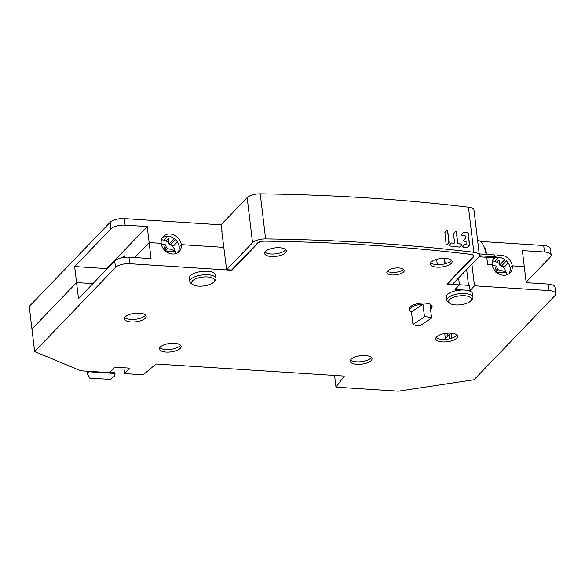 <?xml version="1.0" encoding="UTF-8"?>
<svg xmlns="http://www.w3.org/2000/svg" width="585" height="585" viewBox="0 0 585 585"><rect width="100%" height="100%" fill="white"/><g stroke="black" fill="none" stroke-linecap="round" stroke-linejoin="round"><path stroke-width="0.88" d="M221.803 231.324L226.614 269.692L252.544 242.716A10.954 4.263 -6.8 0 1 265.612 238.936A986.098 383.716 -6.8 0 1 473.835 252.289A10.954 4.263 -6.8 0 1 479.378 255.265L473.996 210.169A10.954 4.263 173.2 0 0 468.461 207.185A986.098 383.716 173.2 0 0 260.237 193.84A10.954 4.263 173.2 0 0 247.162 197.62L221.028 224.815L222.044 231.346M473.367 255.111L473.462 255.857A5.477 2.135 -6.8 0 0 470.684 254.365A980.621 381.581 -6.8 0 0 264.632 241.159A5.477 2.135 -6.8 0 0 258.095 243.046L231.931 270.27L129.724 263.711A10.954 4.263 -6.8 0 0 115.472 267.447L34.625 351.563L31.941 329.011L76.569 282.577L31.941 329.011L29.25 306.46L110.097 222.351A10.954 4.263 173.2 0 1 124.349 218.614L221.028 224.815M449.967 303.447A11.503 4.475 -6.8 0 1 449.551 299.659A11.503 4.475 -6.8 0 1 464.483 295.732A11.503 4.475 -6.8 0 1 470.676 300.975A11.503 4.475 -6.8 0 1 470.647 301.012A11.503 4.475 -6.8 0 1 460.592 304.785A11.503 4.475 -6.8 0 1 449.967 303.447L448.344 302.386A13.148 5.119 -6.8 0 1 446.867 300.383A13.148 5.119 -6.8 0 1 447.869 298.058A13.148 5.119 -6.8 0 1 462.201 293.531A13.148 5.119 -6.8 0 1 472.98 297.275L472.556 293.765A13.148 5.119 173.2 0 0 464.556 290.065L470.077 290.416L474.501 285.816L549.081 290.599A10.954 4.263 -6.8 0 1 555.75 293.685L554.975 287.169A10.954 4.263 173.2 0 0 548.306 284.083L526.207 282.672L524.292 266.636L512.241 265.861A10.954 9.119 43.9 0 0 504.972 256.223A10.954 9.119 43.9 0 0 494.296 257.627A10.954 9.119 43.9 0 0 492.153 264.574A10.954 9.119 43.9 0 0 499.422 274.211A10.954 9.119 43.9 0 0 510.098 272.807A10.954 9.119 43.9 0 0 512.241 265.861L524.292 266.636L522.383 250.599L544.481 252.018A10.954 4.263 -6.8 0 1 551.15 255.097L550.375 248.581A10.954 4.263 173.2 0 0 543.706 245.503L480.424 241.444M479.378 255.265A10.954 4.263 -6.8 0 1 478.545 257.21L452.615 284.186L447.591 283.864L473.521 256.888A5.477 2.135 173.2 0 0 473.938 255.916A5.477 2.135 173.2 0 0 471.166 254.424A980.621 381.581 173.2 0 0 264.098 241.152A5.477 2.135 173.2 0 0 257.568 243.038L231.638 270.014L226.614 269.692M484.585 248.179L485.718 248.245L484.585 248.179M498.544 257.371L494.669 261.4M551.15 255.097A10.954 4.263 -6.8 0 1 550.317 257.042L526.149 282.182M493.352 258.826A10.954 9.119 -136.1 0 1 504.892 259.579L499.627 265.056A10.954 9.119 -136.1 0 1 501.162 266.329L506.427 260.851A10.954 9.119 -136.1 0 1 510.135 268.054L512.241 265.861L510.135 268.054A10.954 9.119 -136.1 0 1 508.935 273.802M487.634 264.281L486.8 257.305L487.634 264.281L492.153 264.574L487.634 264.281M486.384 253.78L485.718 248.245L486.384 253.78M499.627 265.056L498.99 259.725L496.68 262.124M508.219 262.994L504.789 266.563L501.162 266.329M147.223 226.549L149.138 242.578L134.726 257.568L149.138 242.578L161.189 243.353A10.954 9.119 43.9 0 0 168.458 252.991A10.954 9.119 43.9 0 0 179.134 251.594A10.954 9.119 43.9 0 0 181.277 244.64L223.953 247.375L181.277 244.64A10.954 9.119 43.9 0 0 174.008 235.002A10.954 9.119 43.9 0 0 163.332 236.406A10.954 9.119 43.9 0 0 161.189 243.353L149.138 242.578L151.047 258.614L128.949 257.203A10.954 4.263 173.2 0 0 114.697 260.939L78.485 298.613L76.569 282.577L92.891 283.623L76.569 282.577L74.661 266.541L110.872 228.867A10.954 4.263 -6.8 0 1 125.124 225.13L147.223 226.549L106.799 268.603L106.858 269.085M74.661 266.541L106.799 268.603M124.386 257.327L124.181 255.586L122.177 257.671M444.9 232.552L446.15 244.574L446.867 244.939L449.053 242.453L447.715 230.717L447.006 230.351L444.9 232.552M454.567 242.841L454.223 243.206L454.567 242.841L453.543 233.817L455.737 231.324L456.424 231.711L457.733 243.214L458.172 243.667L457.638 243.287L456.337 231.784L455.686 231.367M451.298 243.053L454.223 243.206L451.349 243.002L449.251 245.203L449.609 245.941L459.569 247.089L461.916 244.808L461.558 244.069L458.172 243.667M466.391 244.245L466.048 244.61L466.113 241.773L463.876 241.1L463.51 240.362L465.587 238.175L465.455 236.004L461.638 235.133L461.28 234.402L463.62 232.121L467.781 232.633L468.219 233.093L469.558 244.874L466.852 247.901L469.477 245.152M466.048 244.61L464.768 244.574L462.691 246.76L463.049 247.499L466.918 247.85M447.591 283.864L447.532 283.367M445.192 263.762L444.549 258.336M181.277 244.64L179.171 246.833L181.277 244.64M162.389 237.605A10.954 9.119 -136.1 0 1 174.198 238.556L168.933 244.033A10.954 9.119 -136.1 0 1 170.198 245.108L175.463 239.631A10.954 9.119 -136.1 0 1 179.171 246.833A10.954 9.119 -136.1 0 1 177.972 252.581M177.365 241.941L174.074 245.356L170.198 245.108M168.933 244.033L168.275 238.519L165.906 240.991M167.837 236.157L163.917 240.245M446.947 230.402L447.576 230.834L448.914 242.57L446.779 245.005M461.916 244.808L461.506 244.113L458.084 243.74M461.865 244.852L459.832 247.002M463.32 232.252L467.722 232.684L468.168 233.137L469.426 245.203M464.724 244.625L466.289 244.545M458.611 277.941L459.437 284.851L455.013 289.451L464.556 290.065A13.148 5.119 173.2 0 0 447.452 294.548A13.148 5.119 173.2 0 0 446.45 296.88L446.867 300.383M459.437 284.851L446.881 284.047L473.046 256.83A5.477 2.135 -6.8 0 0 473.462 255.857M123.903 367.746L124.605 373.61L129.87 368.133L114.799 367.168L109.534 372.638L80.781 370.795L34.625 351.563M124.605 373.61L143.252 374.802L155.976 363.994L344.302 376.067L335.973 387.16L398.443 391.16L474.069 379.738L554.916 295.622A10.954 4.263 -6.8 0 0 555.75 293.685M215.938 278.467L215.514 274.957A13.148 5.119 173.2 0 0 204.743 271.221A13.148 5.119 173.2 0 0 190.41 275.74A13.148 5.119 173.2 0 0 189.408 278.072L189.825 281.582A13.148 5.119 -6.8 0 1 190.827 279.25A13.148 5.119 -6.8 0 1 205.159 274.723A13.148 5.119 -6.8 0 1 215.938 278.467A13.148 5.119 -6.8 0 1 214.973 280.756A13.148 5.119 -6.8 0 1 214.936 280.8M403.57 271.966A8.768 3.408 173.2 0 0 404.242 270.416A8.768 3.408 173.2 0 0 397.054 267.923A8.768 3.408 173.2 0 0 387.504 270.943A8.768 3.408 173.2 0 0 386.831 272.493A8.768 3.408 173.2 0 0 394.019 274.987A8.768 3.408 173.2 0 0 403.57 271.966M431.664 307.842A11.503 4.475 173.2 0 0 432.088 306.35A11.503 4.475 173.2 0 0 422.662 303.081A11.503 4.475 173.2 0 0 410.122 307.037A11.503 4.475 173.2 0 0 409.244 309.077A11.503 4.475 173.2 0 0 410.012 310.423M456.717 338.159A10.954 4.263 173.2 0 0 457.55 336.221A10.954 4.263 173.2 0 0 448.571 333.099A10.954 4.263 173.2 0 0 436.629 336.872A10.954 4.263 173.2 0 0 435.788 338.817A10.954 4.263 173.2 0 0 444.768 341.933A10.954 4.263 173.2 0 0 456.717 338.159M145.336 318.196A10.954 4.263 173.2 0 0 146.17 316.258A10.954 4.263 173.2 0 0 137.19 313.136A10.954 4.263 173.2 0 0 125.248 316.909A10.954 4.263 173.2 0 0 124.415 318.854A10.954 4.263 173.2 0 0 133.395 321.969A10.954 4.263 173.2 0 0 145.336 318.196M451.262 263.404A10.954 4.263 173.2 0 0 452.095 261.458A10.954 4.263 173.2 0 0 443.116 258.343A10.954 4.263 173.2 0 0 431.174 262.109A10.954 4.263 173.2 0 0 430.341 264.054A10.954 4.263 173.2 0 0 439.32 267.169A10.954 4.263 173.2 0 0 451.262 263.404M285.531 252.778A10.954 4.263 173.2 0 0 286.365 250.833A10.954 4.263 173.2 0 0 277.385 247.718A10.954 4.263 173.2 0 0 265.444 251.484A10.954 4.263 173.2 0 0 264.603 253.429A10.954 4.263 173.2 0 0 273.583 256.544A10.954 4.263 173.2 0 0 285.531 252.778M371.183 360.579A10.954 4.263 173.2 0 0 372.016 358.642A10.954 4.263 173.2 0 0 363.036 355.519A10.954 4.263 173.2 0 0 351.095 359.292A10.954 4.263 173.2 0 0 350.261 361.237A10.954 4.263 173.2 0 0 359.241 364.353A10.954 4.263 173.2 0 0 371.183 360.579M180.341 348.346A10.954 4.263 173.2 0 0 181.174 346.408A10.954 4.263 173.2 0 0 172.195 343.285A10.954 4.263 173.2 0 0 160.253 347.059A10.954 4.263 173.2 0 0 159.42 348.996A10.954 4.263 173.2 0 0 168.4 352.119A10.954 4.263 173.2 0 0 180.341 348.346M472.98 297.275A13.148 5.119 -6.8 0 1 472.007 299.564A13.148 5.119 -6.8 0 1 471.978 299.6M470.077 290.416L469.484 285.407L459.422 284.763M468.526 285.348L466.647 269.583M450.662 333.121L444.6 339.424M335.973 387.16L334.576 375.446M403.474 269.239A8.768 3.408 -6.8 0 1 403.27 269.466A8.768 3.408 -6.8 0 1 395.358 272.369A8.768 3.408 -6.8 0 1 387.299 271.169M456.914 335.022A10.954 4.263 -6.8 0 1 456.417 335.658A10.954 4.263 -6.8 0 1 446.099 339.329A10.954 4.263 -6.8 0 1 436.132 337.501M145.533 315.059A10.954 4.263 -6.8 0 1 145.036 315.695A10.954 4.263 -6.8 0 1 134.718 319.366A10.954 4.263 -6.8 0 1 124.751 317.538M451.459 260.267A10.954 4.263 -6.8 0 1 450.962 260.895A10.954 4.263 -6.8 0 1 440.644 264.566A10.954 4.263 -6.8 0 1 430.677 262.745M285.729 249.641A10.954 4.263 -6.8 0 1 285.231 250.27A10.954 4.263 -6.8 0 1 274.913 253.941A10.954 4.263 -6.8 0 1 264.946 252.12M371.38 357.442A10.954 4.263 -6.8 0 1 370.883 358.078A10.954 4.263 -6.8 0 1 360.565 361.749A10.954 4.263 -6.8 0 1 350.598 359.921M180.538 345.208A10.954 4.263 -6.8 0 1 180.041 345.837A10.954 4.263 -6.8 0 1 169.723 349.508A10.954 4.263 -6.8 0 1 159.756 347.687M231.931 270.27L231.872 269.773M444.308 258.329L444.966 263.828M436.659 259.323L437.295 264.661M471.912 264.106L474.501 285.816M192.926 284.639A11.503 4.475 -6.8 0 1 192.516 280.851A11.503 4.475 -6.8 0 1 207.441 276.924A11.503 4.475 -6.8 0 1 213.635 282.167A11.503 4.475 -6.8 0 1 213.605 282.204A11.503 4.475 -6.8 0 1 203.551 285.977A11.503 4.475 -6.8 0 1 192.926 284.639L191.302 283.579A13.148 5.119 -6.8 0 1 189.825 281.582M422.992 304.295L411.467 311.878A10.954 4.263 -6.8 0 1 409.909 310.013A10.954 4.263 -6.8 0 1 411.891 307.14A10.954 4.263 -6.8 0 1 422.992 304.295L424.483 316.821L412.959 324.404L411.467 311.878M424.483 316.821A10.954 4.263 -6.8 0 1 431.598 318.079L430.107 305.553A10.954 4.263 -6.8 0 1 431.664 307.417A10.954 4.263 -6.8 0 1 430.589 309.597M431.598 318.079L420.081 325.669A10.954 4.263 -6.8 0 1 412.959 324.404M448.827 333.099L449.507 338.803M451.196 333.157L451.796 338.181M493.535 257.349L494.683 256.888L494.866 255.842L493.565 254.833L479.217 253.919M487.539 254.453L485.689 252.391A25.747 10.172 -86.3 0 0 477.996 240.508L477.616 240.486M494.866 255.842L493.352 256.449L493.469 257.729L478.888 256.793M493.652 256.683L479.364 255.762M89.183 376.85L87.289 374.239L89.183 376.85L89.359 378.071L110.953 379.453L111.143 378.722L114.265 376.433L115.011 373.457A1.645 0.651 -86.3 0 0 115.062 373.237L114.704 372.762L109.731 372.44M87.289 374.239L88.035 371.263M88.247 371.278L88.445 371.533A1.645 0.651 93.7 0 1 88.393 371.746L87.648 374.722M88.445 371.533L94.28 371.665M95.289 371.731L94.47 371.921M108.284 372.557L115.062 373.237M89.359 378.071L89.542 377.332M445.346 338.649L444.732 333.494M447.532 333.157L447.869 336.024M161.453 239.711A15.064 12.534 -136.1 0 1 168.765 242.629M171.69 245.203A15.064 12.534 -136.1 0 1 175.39 251.521A21.703 8.446 173.2 0 0 167.42 248.691L166.22 247.097A21.74 8.592 -86.3 0 0 165.584 244.83A21.908 14.683 160.8 0 0 161.387 244.493M164.48 250.826L167.42 248.683M165.248 250.877L175.39 251.521A15.064 12.534 -136.1 0 1 175.888 253.605M165.555 251.148L167.208 251.25L167.347 252.413M163.654 249.173L165.584 244.83M166.22 247.097L164.495 250.146M167.208 251.25L166.279 251.718M492.416 260.932A15.064 12.534 -136.1 0 1 499.458 263.659M502.654 266.424A15.064 12.534 -136.1 0 1 506.354 272.734A21.703 8.446 173.2 0 0 498.383 269.904L497.184 268.318A21.74 8.592 -86.3 0 0 496.548 266.051A21.908 14.683 160.8 0 0 492.351 265.714M495.444 272.047L498.383 269.904M496.212 272.098L506.354 272.734M506.347 272.749A15.064 12.534 -136.1 0 1 506.851 274.826M496.519 272.369L498.171 272.471L498.31 273.634M494.617 270.394L496.548 266.051M497.184 268.318L495.458 271.367M498.171 272.471L497.243 272.932M468.461 207.185L473.835 252.289M544.481 252.018L543.706 245.503M110.872 228.867L110.097 222.351M124.349 218.614L125.124 225.13M252.544 242.716L247.162 197.62M260.237 193.84L265.612 238.936M473.521 256.888L473.433 256.179M128.949 257.203L129.724 263.711M115.472 267.447L114.697 260.939M258.095 243.046L258.043 242.636M549.081 290.599L548.306 284.083M115.011 373.457L88.393 371.746M470.676 300.975L472.007 299.564M213.635 282.167L214.973 280.756M431.386 305.063L431.664 307.417M409.624 307.659L409.909 310.013"/></g></svg>
